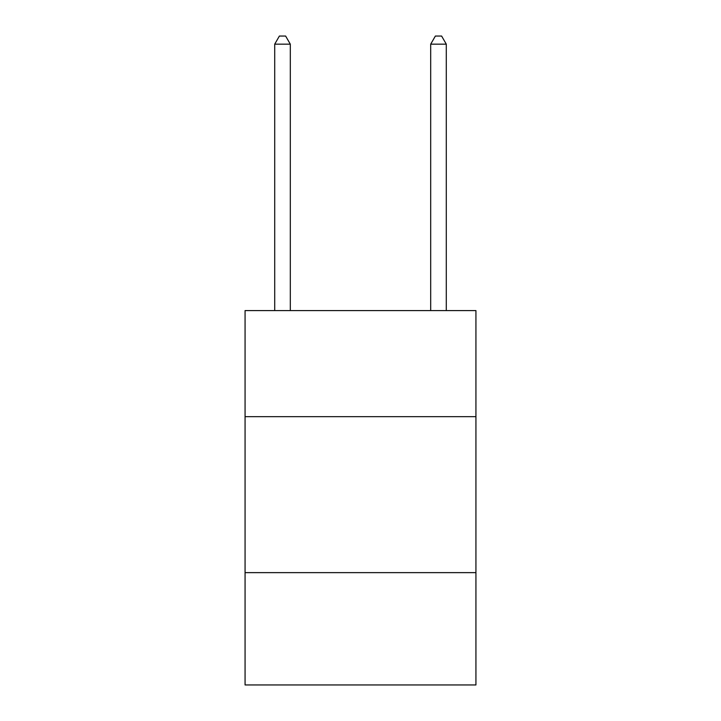 <?xml version="1.0" encoding="UTF-8"?>
<svg xmlns="http://www.w3.org/2000/svg" width="721" height="721" viewBox="0 0 721 721"><rect width="100%" height="100%" fill="white"/><g stroke="black" fill="none" stroke-linecap="round" stroke-linejoin="round"><path stroke-width="1.08" d="M475.932 416.657L475.932 310.589L245.068 310.589L245.068 416.657L475.932 416.657L475.932 684.95L245.068 684.95L245.068 416.657M475.932 572.636L245.068 572.636M290.311 310.589L290.311 44.161L274.71 44.161L274.71 310.589M274.71 44.161L279.387 36.05L285.624 36.05L290.311 44.161M446.29 310.589L446.29 44.161L430.689 44.161L430.689 310.589M430.689 44.161L435.376 36.05L441.613 36.05L446.29 44.161"/></g></svg>

